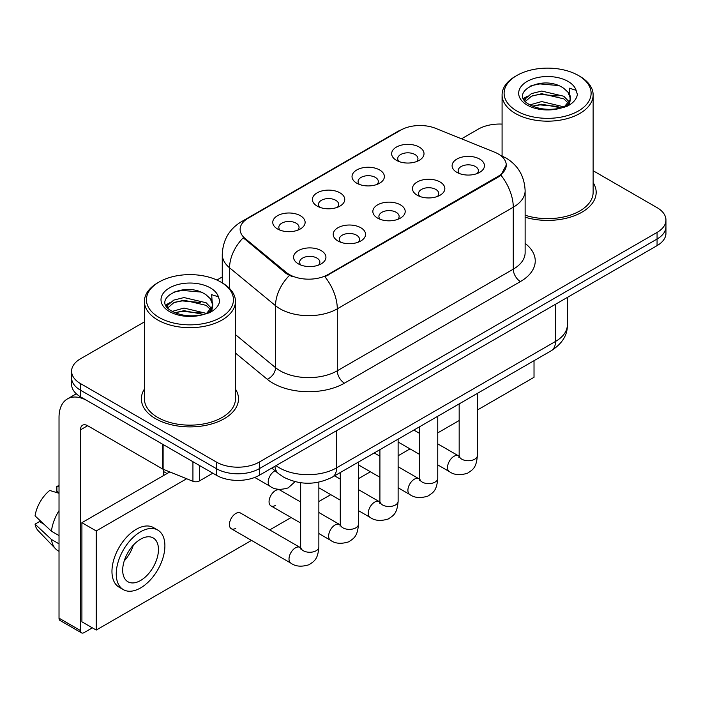 <?xml version="1.0" encoding="UTF-8"?>
<svg xmlns="http://www.w3.org/2000/svg" width="701" height="701" viewBox="0 0 701 701"><rect width="100%" height="100%" fill="white"/><g stroke="black" fill="none" stroke-linecap="round" stroke-linejoin="round"><path stroke-width="1.05" d="M356.756 183.189L356.756 183.189A16.184 9.35 180 0 1 356.756 169.975A16.184 9.35 180 0 1 379.644 169.975A16.184 9.35 180 0 1 379.644 183.189A16.184 9.35 180 0 1 356.756 183.189M376.989 184.433A10.121 5.845 0 0 0 378.321 181.541A10.121 5.845 0 0 0 375.35 177.406A10.121 5.845 0 0 0 364.327 176.144A10.121 5.845 0 0 0 358.088 181.541A10.121 5.845 0 0 0 359.411 184.433M317.124 206.068L317.124 206.068A16.184 9.35 180 0 1 317.124 192.854A16.184 9.35 180 0 1 340.02 192.854A16.184 9.35 180 0 1 340.02 206.068A16.184 9.35 180 0 1 317.124 206.068M337.365 207.312A10.121 5.845 0 0 0 338.688 204.42A10.121 5.845 0 0 0 335.726 200.284A10.121 5.845 0 0 0 324.694 199.023A10.121 5.845 0 0 0 318.456 204.42A10.121 5.845 0 0 0 319.779 207.312M277.491 228.947L277.491 228.947A16.184 9.35 180 0 1 277.491 215.733A16.184 9.35 180 0 1 300.387 215.733A16.184 9.35 180 0 1 300.387 228.947A16.184 9.35 180 0 1 277.491 228.947M297.732 230.191A10.121 5.845 0 0 0 299.055 227.299A10.121 5.845 0 0 0 296.094 223.172A10.121 5.845 0 0 0 285.07 221.902A10.121 5.845 0 0 0 278.823 227.299A10.121 5.845 0 0 0 280.146 230.191M396.389 160.31L396.389 160.31A16.184 9.35 180 0 1 396.389 147.096A16.184 9.35 180 0 1 419.277 147.096A16.184 9.35 180 0 1 419.277 160.31A16.184 9.35 180 0 1 396.389 160.31M416.622 161.545A10.121 5.845 0 0 0 417.945 158.654A10.121 5.845 0 0 0 414.983 154.527A10.121 5.845 0 0 0 403.96 153.265A10.121 5.845 0 0 0 397.712 158.654A10.121 5.845 0 0 0 399.044 161.545M417.2 195.211L417.2 195.211A16.184 9.35 180 0 1 417.2 181.988A16.184 9.35 180 0 1 440.097 181.988A16.184 9.35 180 0 1 440.097 195.211A16.184 9.35 180 0 1 417.2 195.211M437.442 196.446A10.121 5.845 0 0 0 438.765 193.555A10.121 5.845 0 0 0 435.803 189.428A10.121 5.845 0 0 0 424.78 188.157A10.121 5.845 0 0 0 418.532 193.555A10.121 5.845 0 0 0 419.855 196.446M377.576 218.09L377.576 218.09A16.184 9.35 180 0 1 377.576 204.876A16.184 9.35 180 0 1 400.464 204.876A16.184 9.35 180 0 1 400.464 218.09A16.184 9.35 180 0 1 377.576 218.09M397.809 219.325A10.121 5.845 0 0 0 399.132 216.434A10.121 5.845 0 0 0 396.17 212.307A10.121 5.845 0 0 0 385.147 211.045A10.121 5.845 0 0 0 378.899 216.434A10.121 5.845 0 0 0 380.231 219.325M337.943 240.969L337.943 240.969A16.184 9.35 180 0 1 337.943 227.755A16.184 9.35 180 0 1 360.831 227.755A16.184 9.35 180 0 1 360.831 240.969A16.184 9.35 180 0 1 337.943 240.969M358.176 242.204A10.121 5.845 0 0 0 359.508 239.321A10.121 5.845 0 0 0 356.537 235.185A10.121 5.845 0 0 0 345.514 233.924A10.121 5.845 0 0 0 339.266 239.321A10.121 5.845 0 0 0 340.598 242.204M298.311 263.848L298.311 263.848A16.184 9.35 180 0 1 298.311 250.634A16.184 9.35 180 0 1 321.198 250.634A16.184 9.35 180 0 1 321.198 263.848A16.184 9.35 180 0 1 298.311 263.848M318.543 265.092A10.121 5.845 0 0 0 319.875 262.2A10.121 5.845 0 0 0 316.913 258.064A10.121 5.845 0 0 0 305.881 256.803A10.121 5.845 0 0 0 299.642 262.2A10.121 5.845 0 0 0 300.966 265.092M456.833 172.332A16.184 9.35 180 0 1 456.833 172.323A16.184 9.35 180 0 1 456.833 159.109A16.184 9.35 180 0 1 479.721 159.109A16.184 9.35 180 0 1 479.721 172.323A16.184 9.35 180 0 1 456.833 172.332M477.066 173.568A10.121 5.845 0 0 0 478.397 170.676A10.121 5.845 0 0 0 475.436 166.549A10.121 5.845 0 0 0 464.404 165.278A10.121 5.845 0 0 0 458.165 170.676A10.121 5.845 0 0 0 459.488 173.568M494.608 152.178A27.313 15.772 180 0 1 498.253 153.948A27.313 15.772 180 0 1 506.253 165.103A27.313 15.772 180 0 1 498.253 176.249L327.998 274.547A27.313 15.772 180 0 1 286.306 272.444L245.061 238.436A27.313 15.772 180 0 1 240.128 229.385A27.313 15.772 180 0 1 248.128 218.239L400.718 130.141A27.313 15.772 180 0 1 435.698 128.371L494.608 152.178M144.406 389.108A48.562 28.04 0 0 0 141.374 398.86A48.562 28.04 0 0 0 155.596 418.69A48.562 28.04 0 0 0 208.521 424.762A48.562 28.04 0 0 0 238.498 398.86A48.562 28.04 0 0 0 235.457 389.108A48.562 28.04 0 0 1 238.498 398.86A48.562 28.04 0 0 1 208.521 424.762A48.562 28.04 0 0 1 155.596 418.69A48.562 28.04 0 0 1 141.374 398.86A48.562 28.04 0 0 1 144.406 389.108M506.253 165.103L500.9 175.145L498.253 177.064L324.922 276.746A35.409 20.443 60 0 1 337.295 308.826A40.465 23.361 180 0 1 280.067 308.826A40.465 23.361 180 0 1 275.537 305.706L229.577 267.808A40.465 23.361 180 0 1 222.261 254.41L222.261 282.88M144.406 321.899L80.484 358.798A30.353 17.525 0 0 0 71.598 371.188L71.598 384.411A30.353 17.525 0 0 0 80.484 396.801L216.399 475.269L216.399 468.662A30.353 17.525 0 0 0 259.326 468.662L657.065 239.032A30.353 17.525 0 0 0 665.95 226.642A30.353 17.525 0 0 1 657.065 239.032L259.326 468.662A30.353 17.525 0 0 1 216.399 468.662L80.484 390.194L216.399 468.662L216.399 462.055A30.353 17.525 0 0 0 259.326 462.055L657.065 232.425A30.353 17.525 0 0 0 665.95 220.035A30.353 17.525 0 0 0 657.065 207.645L593.134 170.737M71.598 377.804A30.353 17.525 0 0 0 80.484 390.194A30.353 17.525 0 0 1 71.598 377.804M292.44 276.746L286.306 273.635L243.229 237.77A35.409 23.685 129.5 0 0 229.577 267.808L229.577 288.47M525.128 217.214A48.562 28.04 0 0 0 596.174 192.363A48.562 28.04 0 0 0 593.134 182.602A48.562 28.04 0 0 1 596.174 192.363A48.562 28.04 0 0 1 525.128 217.214M502.082 124.095A30.353 17.525 0 0 0 478.222 129.168L461.53 138.807M222.261 276.948L216.907 280.041M71.598 371.188A30.353 17.525 0 0 0 80.484 383.578L216.399 462.055M216.399 475.269A30.353 17.525 0 0 0 259.326 475.269L657.065 245.639A30.353 17.525 0 0 0 665.95 233.249L665.95 220.035M199.408 465.455L199.408 480.947L212.824 473.201M162.439 444.11L87.643 400.928A40.465 23.361 -120 0 0 67.41 398.922A40.465 23.361 -120 0 0 59.024 417.445L59.024 618.168L80.484 630.558L80.484 429.836A10.121 5.845 60 0 1 82.578 425.209A10.121 5.845 60 0 1 87.643 425.709L162.439 468.89L162.439 444.11A5.056 2.918 0 0 0 163.114 444.443M80.484 630.558A5.056 2.918 120 0 0 81.535 632.88L60.076 620.49A5.056 2.918 -60 0 1 59.024 618.168M81.535 632.88A5.056 2.918 120 0 0 84.059 632.626L92.357 627.833M163.464 475.602L163.464 469.363M199.408 480.947A5.056 2.918 180 0 1 192.933 481.28L163.114 469.223A5.056 2.918 180 0 1 162.439 468.89M525.128 215.216A45.521 26.287 0 0 0 593.134 192.363L593.134 94.889A45.521 26.287 0 0 0 579.806 76.304L578.369 75.48A43.506 25.113 0 0 0 516.847 75.48A43.506 25.113 0 0 0 516.847 110.995A43.506 25.113 0 0 0 578.369 110.995A43.506 25.113 0 0 0 578.369 75.48L579.806 76.304M516.847 75.48L515.419 76.304A45.521 26.287 0 0 0 502.082 94.889A45.521 26.287 0 0 0 515.419 113.474A45.521 26.287 0 0 0 565.032 119.17A45.521 26.287 0 0 0 593.134 94.889M570.15 99.77L570.483 98.193A22.87 13.205 0 0 0 567.898 92.094L563.806 88.361C542.723 73.447 507.594 92.909 529.281 104.475C538.131 109.277 548.594 110.495 560.66 108.147L567.083 106.28C573.26 103.108 576.686 99.148 577.37 94.407L576.099 90.306L569.343 88.186L570.141 99.761L564.559 106.499M529.956 104.87L541.689 101.557L564.025 106.885M532.646 106.193L541.689 104.177L561.483 107.972M524.83 100.629L525.522 98.648L531.437 93.61L541.689 91.06L563.779 96.23L569.098 101.759M525.461 101.382L531.437 96.23L541.689 93.689L563.779 98.85L568.213 103.003M567.898 92.094L570.465 98.508M570.483 98.832L569.703 102.863L567.941 105.833M523.516 98.42L527.397 96.256M530.929 85.724L539.893 83.91L558.346 85.531M524.006 99.402L525.636 98.438M532.62 95.713L539.893 94.398L558.119 95.958M532.655 106.201L539.893 104.887L558.119 106.447M159.171 281.977L157.743 282.81A45.521 26.287 0 0 0 144.406 301.395L144.406 398.86A45.521 26.287 0 0 0 157.743 417.445A45.521 26.287 0 0 0 207.356 423.15A45.521 26.287 0 0 0 235.457 398.86L235.457 301.395A45.521 26.287 0 0 0 222.129 282.81L220.692 281.977A43.506 25.113 0 0 0 159.171 281.977A43.506 25.113 0 0 0 159.171 317.5A43.506 25.113 0 0 0 220.692 317.5A43.506 25.113 0 0 0 220.692 281.977L222.129 282.81M144.406 301.395A45.521 26.287 0 0 0 157.743 319.98A45.521 26.287 0 0 0 207.356 325.676A45.521 26.287 0 0 0 235.457 301.395M212.473 306.267L212.806 304.698A22.87 13.205 0 0 0 210.221 298.6L206.129 294.867C185.046 279.953 149.918 299.415 171.605 310.981C180.455 315.774 190.917 317.001 202.983 314.653L209.406 312.777C215.584 309.614 219.01 305.654 219.693 300.913L218.423 296.812L211.658 294.683L212.464 306.267L206.883 313.005M172.28 311.375L184.012 308.054L206.348 313.382M200.442 312.953L182.216 311.393L174.978 312.699L184.012 310.683L203.807 314.477M167.153 307.134L167.846 305.154L173.76 300.107L184.012 297.566L206.103 302.736L211.422 308.265M167.784 307.888L173.76 302.736L184.012 300.186L206.103 305.356L210.537 309.509M210.221 298.6L212.789 305.014M212.806 305.329L212.026 309.369L210.265 312.339M165.839 304.926L169.721 302.762M173.252 292.229L182.216 290.407L200.67 292.037M166.33 305.908L167.96 304.944M174.943 302.219L182.216 300.904L200.442 302.464M318.859 482.13L318.859 547.008C317.825 559.854 314.127 561.221 309.036 564.726C301.518 567.056 295.471 566.531 290.897 563.157A9.104 5.258 -60 0 1 289.504 555.858A9.104 5.258 -60 0 1 295.445 547.84A9.104 5.258 -60 0 1 295.857 547.621A9.104 5.258 -60 0 1 300.002 547.385L240.417 512.983A9.104 5.258 120 0 0 235.86 513.43A9.104 5.258 120 0 0 229.91 521.456A9.104 5.258 120 0 0 231.304 528.756A9.104 5.258 120 0 0 235.86 528.3M300.65 502.004L280.041 490.104A9.104 5.258 120 0 0 275.493 490.551A9.104 5.258 120 0 0 269.543 498.577A9.104 5.258 120 0 0 270.936 505.877A9.104 5.258 120 0 0 275.493 505.421M477.381 410.006L534.022 377.304L534.022 360.691M186.65 478.739L96.221 530.946L96.221 630.068L251.51 540.418M269.719 529.903L291.134 517.531M318.859 501.53L330.767 494.652M358.491 478.652L370.4 471.773M398.124 455.764L410.032 448.894M437.757 432.885L459.173 420.521M169.817 471.931L81.912 522.683L81.912 621.805L96.221 630.068M96.221 530.946L81.912 522.683M496.229 382.509A34.393 19.856 120 0 0 498.253 381.44A34.393 19.856 120 0 0 500.277 380.17M140.577 580.507A25.289 14.598 120 0 0 157.094 558.215A25.289 14.598 120 0 0 153.221 537.956A25.289 14.598 120 0 0 140.577 539.2A25.289 14.598 120 0 0 124.051 561.492A25.289 14.598 120 0 0 127.932 581.76A25.289 14.598 120 0 0 140.577 580.507M124.235 560.905A25.289 14.598 120 0 0 133.313 545.176M59.024 486.976L56.877 486.328L56.877 491.41L59.024 492.645M157.778 530.07L153.484 527.59A34.393 19.856 120 0 0 136.283 529.29A34.393 19.856 120 0 0 113.816 559.6A34.393 19.856 120 0 0 119.082 587.166L123.376 589.646A34.393 19.856 120 0 0 140.577 587.937A34.393 19.856 120 0 0 163.044 557.628A34.393 19.856 120 0 0 157.778 530.07A34.393 19.856 120 0 0 140.577 531.77A34.393 19.856 120 0 0 118.101 562.079A34.393 19.856 120 0 0 123.376 589.646M59.024 510.626A33.385 19.277 120 0 0 51.427 531.2L35.05 515.875A26.305 15.185 120 0 1 49.727 490.455L59.024 493.276M59.024 535.59L51.427 531.2M43.909 524.173L39.449 521.597L35.05 524.138L51.427 539.463L59.024 543.845M51.427 539.463A33.385 19.277 120 0 0 55.545 548.787A33.385 19.277 120 0 0 58.069 550.767L59.024 551.319M59.024 485.732A26.305 15.185 120 0 0 56.877 486.328M35.05 524.138A26.305 15.185 120 0 0 38.161 530.683L55.545 548.787M327.998 274.547L327.998 275.362M286.306 272.444L286.306 273.635M245.061 238.436L245.061 239.628M498.253 176.249L498.253 177.064M525.128 243.396A50.586 29.205 180 0 1 520.431 281.565L344.454 383.167A10.121 5.845 60 0 1 337.295 370.776L513.272 269.175A40.465 23.361 0 0 0 525.128 252.658L525.128 190.707A40.465 23.361 180 0 1 513.272 207.224A35.409 20.443 -120 0 0 500.9 175.145M344.454 383.167A50.586 29.205 180 0 1 272.917 383.167A50.586 29.205 180 0 1 267.247 379.267L235.457 353.059M289.329 275.511A35.409 23.685 129.5 0 0 275.537 305.706L275.537 367.657A40.465 23.361 0 0 0 280.067 370.776A40.465 23.361 0 0 0 337.295 370.776L337.295 308.826L513.272 207.224L513.272 269.175A10.121 5.845 60 0 0 520.431 281.565M525.128 190.707C524.444 176.153 518.048 165.243 505.938 157.979L500.829 155.491A35.409 16.579 112 0 0 500.356 155.315M245.113 220.298A35.409 20.443 -120 0 0 241.442 221.682C229.341 228.947 222.944 239.865 222.261 254.41M241.442 221.682L397.747 131.446A35.409 20.443 60 0 1 400.429 130.307M259.326 462.055L259.326 475.269M657.065 232.425L657.065 245.639M80.484 383.578L80.484 396.801M235.457 334.614L275.537 367.657A10.121 6.765 -50.5 0 1 267.247 379.267M276.001 465.639A40.465 23.361 0 0 0 279.357 467.839A40.465 23.361 0 0 0 336.585 467.839L555.481 341.457A40.465 23.361 0 0 0 567.337 324.94C567.626 334.973 562.281 343.569 551.293 350.719L332.388 477.101A20.233 11.68 60 0 0 336.585 467.839L336.585 430.668M555.481 304.287L555.481 341.457A20.233 11.68 60 0 1 551.293 350.719M274.897 466.279A20.233 13.529 129.5 0 0 278.525 473.631L271.786 468.075M477.381 393.384L477.381 455.492A9.104 5.258 180 0 1 474.297 459.435A9.104 5.258 180 0 1 461.836 459.208A9.104 5.258 180 0 1 459.173 455.492L458.883 457.455L459.698 456.78M477.381 455.492C476.347 468.329 472.649 469.696 467.558 473.201C460.04 475.532 453.994 475.006 449.42 471.633A9.104 5.258 -60 0 1 448.027 464.342A9.104 5.258 -60 0 1 453.968 456.316A9.104 5.258 -60 0 1 454.379 456.097A9.104 5.258 -60 0 1 458.524 455.86L459.146 456.193M437.757 416.271L437.757 478.371A9.104 5.258 180 0 1 434.673 482.314A9.104 5.258 180 0 1 422.212 482.086A9.104 5.258 180 0 1 419.54 478.371L419.251 480.334L420.065 479.659M437.757 478.371C436.723 491.208 433.016 492.584 427.934 496.089C420.407 498.411 414.361 497.894 409.787 494.512A9.104 5.258 -60 0 1 408.394 487.221A9.104 5.258 -60 0 1 414.344 479.195A9.104 5.258 -60 0 1 414.747 478.976A9.104 5.258 -60 0 1 418.891 478.748L419.513 479.072M398.124 439.15L398.124 501.25A9.104 5.258 180 0 1 395.04 505.193A9.104 5.258 180 0 1 382.58 504.965A9.104 5.258 180 0 1 379.916 501.25L379.618 503.213L380.433 502.547M398.124 501.25C397.09 514.087 393.384 515.463 388.301 518.968C380.783 521.29 374.728 520.773 370.154 517.399A9.104 5.258 -60 0 1 368.761 510.1A9.104 5.258 -60 0 1 374.711 502.074A9.104 5.258 -60 0 1 375.114 501.855A9.104 5.258 -60 0 1 379.267 501.627L379.889 501.951M358.491 462.029L358.491 524.129A9.104 5.258 180 0 1 355.407 528.072A9.104 5.258 180 0 1 342.947 527.844A9.104 5.258 180 0 1 340.283 524.129L339.994 526.101L340.8 525.426M358.491 524.129C357.457 536.966 353.76 538.342 348.669 541.847C341.15 544.178 335.104 543.652 330.53 540.278A9.104 5.258 -60 0 1 329.128 532.979A9.104 5.258 -60 0 1 335.078 524.953A9.104 5.258 -60 0 1 335.481 524.734A9.104 5.258 -60 0 1 339.635 524.506L340.257 524.83M318.859 547.008A9.104 5.258 180 0 1 315.774 550.951A9.104 5.258 180 0 1 303.314 550.732A9.104 5.258 180 0 1 300.65 547.008L300.361 548.979L301.176 548.305M275.037 470.757L275.037 470.757A9.104 5.258 -60 0 0 274.634 470.976A9.104 5.258 -60 0 0 268.685 479.002A9.104 5.258 -60 0 0 270.078 486.292L254.743 477.442M80.484 429.836L87.643 425.709M163.114 444.504L163.114 469.223M192.933 481.28L192.933 461.722M576.099 90.306A28.943 16.71 0 0 0 568.073 81.421A28.943 16.71 0 0 0 527.152 81.421A28.943 16.71 0 0 0 527.152 105.054A28.943 16.71 0 0 0 560.66 108.147M564.279 107.235A22.87 13.205 0 0 0 570.448 98.937M218.423 296.812A28.943 16.71 0 0 0 210.396 287.927A28.943 16.71 0 0 0 169.476 287.927A28.943 16.71 0 0 0 169.476 311.551A28.943 16.71 0 0 0 202.983 314.653M206.602 313.741A22.87 13.205 0 0 0 212.771 305.443M397.747 131.446L404.232 128.423M500.829 155.491L500.295 155.271M332.388 477.101C316.107 485.276 299.826 485.276 283.546 477.101L278.525 473.631M567.337 324.94L567.337 297.443M449.42 471.633L437.757 464.903M419.54 454.388L398.124 442.016M459.173 403.899L459.173 455.492M458.524 455.86L437.757 443.873M419.54 433.358L413.844 430.072M409.787 494.512L398.124 487.782M379.916 477.267L358.491 464.903M419.54 426.778L419.54 478.371M418.891 478.748L398.124 466.752M379.916 456.237L374.22 452.951M370.154 517.399L358.491 510.661M340.283 500.146L318.859 487.782M379.916 449.665L379.916 501.25M379.267 501.627L358.491 489.631M340.283 479.116L334.587 475.83M330.53 540.278L318.859 533.54M300.65 523.025L270.936 505.877M340.283 472.544L340.283 524.129M339.635 524.506L318.859 512.51M290.897 563.157L231.304 528.756M300.65 482.744L300.65 547.008M300.002 547.385L300.624 547.718M163.464 471.475L167.04 473.543M270.078 486.292C274.564 489.657 280.61 490.183 288.225 487.87L295.042 481.675M67.41 398.922L76.304 393.787M502.082 156.016L502.082 94.889"/></g></svg>
